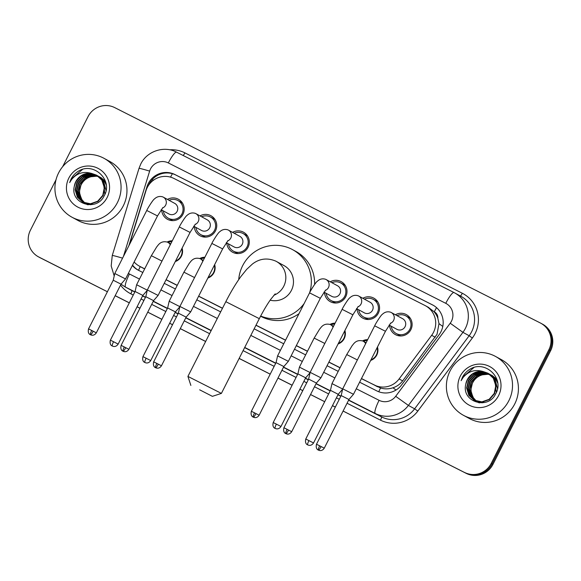 <?xml version="1.0" encoding="UTF-8"?>
<svg xmlns="http://www.w3.org/2000/svg" width="581" height="581" viewBox="0 0 581 581"><rect width="100%" height="100%" fill="white"/><g stroke="black" fill="none" stroke-linecap="round" stroke-linejoin="round"><path stroke-width="0.87" d="M182.093 248.145A10.727 10.538 118.6 0 1 175.28 261.573M214.65 264.624A10.727 10.538 118.6 0 1 207.845 278.052M344.903 330.531A10.727 10.538 118.6 0 1 338.091 343.959M377.461 347.01A10.727 10.538 118.6 0 1 370.656 360.438M171.46 220.562A11.409 11.213 118.6 0 1 170.683 219.502M167.459 199.421A11.409 11.213 118.6 0 1 182.935 214.338A11.409 11.213 118.6 0 1 161.685 210.024M204.025 237.041A11.409 11.213 118.6 0 1 203.248 235.98M200.024 215.9A11.409 11.213 118.6 0 1 215.5 230.817A11.409 11.213 118.6 0 1 194.25 226.496M236.583 253.519A11.409 11.213 118.6 0 1 235.806 252.452M232.582 232.378A11.409 11.213 118.6 0 1 248.058 247.288A11.409 11.213 118.6 0 1 226.815 242.974M334.271 302.948A11.409 11.213 118.6 0 1 333.494 301.888M330.269 281.807A11.409 11.213 118.6 0 1 345.746 296.724A11.409 11.213 118.6 0 1 324.503 292.41M366.836 319.427A11.409 11.213 118.6 0 1 366.059 318.366M362.834 298.285A11.409 11.213 118.6 0 1 378.311 313.203A11.409 11.213 118.6 0 1 357.061 308.881M399.394 335.905A11.409 11.213 118.6 0 1 398.617 334.838M395.392 314.764A11.409 11.213 118.6 0 1 410.869 329.674A11.409 11.213 118.6 0 1 389.626 325.36M361.418 378.638L380.533 387.999C384.666 389.226 388.812 389.154 392.974 387.781C396.91 386.467 400.135 384.164 402.648 380.882L437.035 334.264L438.989 323.624L437.842 318.206A6.703 6.587 -61.4 0 0 434.283 311.823A20.11 3.733 -63.2 0 1 436.527 307.625M361.469 378.536L374.215 384.978A20.11 19.761 -61.4 0 0 399.096 378.95L431.654 335.317A20.11 19.761 -61.4 0 0 424.965 305.483L174.009 178.49A20.11 19.761 -61.4 0 0 145.962 190.75L129.991 242.771A20.11 19.761 -61.4 0 0 129.585 244.303M434.283 311.823L433.971 311.663A20.11 19.761 118.6 0 1 437.842 318.206M134.138 262.009A20.11 19.761 -61.4 0 0 139.317 266.113L144.64 268.938M166.05 279.773L177.198 285.416M198.608 296.245L222.465 308.322M255.96 325.273L285.532 340.234M296.295 345.68L307.451 351.323M328.861 362.159L340.016 367.802M433.971 311.663L428.255 307.269M139.317 266.113A20.11 19.761 -61.4 0 0 139.839 266.381L144.691 268.836M166.101 279.672L177.249 285.315M198.658 296.15L222.516 308.22M256.01 325.171L285.583 340.132M296.346 345.579L307.502 351.222M328.911 362.057L340.067 367.7M329.979 324.416A10.727 10.538 118.6 0 1 335.106 323.174M199.726 258.509A10.727 10.538 118.6 0 1 204.853 257.267M167.168 242.03A10.727 10.538 118.6 0 1 172.296 240.788M362.544 340.894A10.727 10.538 118.6 0 1 367.671 339.653M408.24 317.175A11.409 11.213 118.6 0 1 409.554 317.255M180.299 201.839A11.409 11.213 118.6 0 1 181.613 201.912M212.864 218.318A11.409 11.213 118.6 0 1 214.178 218.391M245.429 234.789A11.409 11.213 118.6 0 1 246.743 234.869M343.11 284.225A11.409 11.213 118.6 0 1 344.424 284.298M375.675 300.704A11.409 11.213 118.6 0 1 376.989 300.776M107.391 291.756L39.813 257.565A20.11 19.761 118.6 0 1 39.297 257.289A20.11 19.761 118.6 0 0 39.813 257.565L107.391 291.756L40.692 258.037A20.11 19.761 118.6 0 1 40.169 257.768L38.419 256.817A20.11 19.761 118.6 0 1 30.408 230.229L56.008 179.761M343.095 411.057L466.231 473.37A20.11 19.761 118.6 0 0 492.964 464.364L550.592 350.771A20.11 19.761 118.6 0 0 542.581 324.183L541.703 323.711A20.11 19.761 118.6 0 1 549.72 350.292L492.092 463.885A20.11 19.761 118.6 0 1 465.359 472.898L343.102 411.036M335.331 407.099L332.463 405.647L335.331 407.099M324.685 401.711L310.544 394.557M299.898 389.168L302.781 390.592M292.127 385.239L277.979 378.078L292.127 385.239M270.201 374.142L239.154 358.397M180.292 328.65L205.63 341.505M172.521 324.714L169.652 323.261L172.521 324.714M147.734 312.171L161.859 319.354M139.956 308.235L137.087 306.783L139.956 308.235M129.316 302.846L115.169 295.693L129.316 302.846M335.317 407.128L332.448 405.676M302.752 390.65L299.89 389.197M292.112 385.261L277.965 378.108M270.194 374.171L239.125 358.455M172.506 324.735L169.637 323.29M139.941 308.264L137.072 306.812M129.302 302.875L115.154 295.722M359.617 382.196L376.793 390.89A20.11 19.761 -61.4 0 0 401.682 384.854L439.12 334.678A20.11 19.761 -61.4 0 0 432.431 304.843L174.997 174.576A20.11 19.761 -61.4 0 0 146.949 186.835L128.873 245.712M148.533 185.354A20.11 19.761 118.6 0 1 175.869 175.048L433.303 305.315A20.11 19.761 118.6 0 1 433.382 305.359M62.61 166.747L88.036 116.636A20.11 19.761 118.6 0 1 114.769 107.63L540.308 322.963A20.11 19.761 118.6 0 1 548.842 349.82L491.221 463.406A20.11 19.761 118.6 0 1 464.488 472.418M107.405 291.727L38.942 257.085A20.11 19.761 118.6 0 1 38.419 256.817M335.346 407.07L332.477 405.618M324.699 401.689L310.559 394.528M292.141 385.21L277.994 378.049M205.659 341.446L180.306 328.621M172.528 324.685L169.667 323.232M161.888 319.303L147.741 312.142M139.97 308.206L137.101 306.761M129.323 302.824L115.183 295.664M540.831 323.232L541.703 323.711A20.11 19.761 118.6 0 1 549.72 350.292L492.092 463.885A20.11 19.761 118.6 0 1 465.359 472.898L466.231 473.37M132.374 265.488A20.11 19.761 -61.4 0 0 138.431 270.267L142.832 272.496M164.241 283.332L175.397 288.975M196.806 299.811L220.657 311.881M254.158 328.831L283.724 343.792M294.487 349.239L305.642 354.882M327.052 365.718L338.207 371.361M138.351 270.23A20.11 19.761 118.6 0 1 132.562 265.11M450.064 370.983A33.516 32.935 118.6 0 1 495.477 356.414A33.516 32.935 118.6 0 1 508.84 400.723A33.516 32.935 118.6 0 1 463.42 415.292A33.516 32.935 118.6 0 1 450.064 370.983M495.477 356.414L501.381 359.632A33.516 32.935 118.6 0 1 514.744 403.94A33.516 32.935 118.6 0 1 469.325 418.502L463.42 415.292M465.78 384.281C461.191 401.914 488.12 410.179 495.564 394.034C504.896 378.827 485.767 360.046 470.639 368.797C467.066 370.809 464.342 373.627 462.469 377.272L461.118 380.664L463.057 377.57C468.417 371.165 475.12 369.16 483.167 371.557A15.15 14.888 118.6 0 0 465.78 384.281L467.327 379.763L472.651 373.968L480.138 371.549L488.04 373.278M498.614 395.545A21.853 21.475 118.6 0 1 469.564 405.342A21.853 21.475 118.6 0 1 460.29 376.154A21.853 21.475 118.6 0 1 489.34 366.364A21.853 21.475 118.6 0 1 498.614 395.545M488.715 373.685L481.526 372.305L474.038 374.723L468.714 380.519L466.95 388.108L469.187 395.45L474.241 400.265M474.416 400.36L482.245 402.052L489.5 399.503L494.591 393.584L496.123 385.864L493.654 378.398L488.207 373.372M488.548 373.576L481.177 372.116L473.689 374.534L468.366 380.33L466.608 387.919L468.845 395.262L474.067 400.171L481.896 401.863L489.151 399.314L494.242 393.395L495.775 385.675L493.305 378.209L487.866 373.184L483.167 371.557M489.376 374.128L482.913 373.06L475.425 375.479L470.102 381.274L468.344 388.871L470.581 396.213L474.953 400.614M475.803 401.115L482.194 402.836M489.209 374.011L482.564 372.871L475.076 375.29L469.76 381.085L467.995 388.682L470.232 396.024L474.771 400.527M475.454 400.926L484.329 402.502M490.015 374.6L484.3 373.815L476.812 376.241L471.489 382.029L469.731 389.626L471.968 396.968L475.679 400.926M477.19 401.87L479.39 402.836M489.856 374.476L483.951 373.627L476.471 376.052L471.147 381.84L469.383 389.437L471.619 396.779L475.498 400.846M476.841 401.682L479.732 402.865M476.435 401.195L473.355 397.724L471.423 392.952A15.15 14.888 118.6 0 1 482.484 374.81C477.989 376.06 474.67 378.652 472.535 382.596L470.77 390.192L473.007 397.535L476.246 401.13M478.228 402.437L478.918 402.786M497.496 388.747L495.041 379.153L489.601 374.128M496.334 392.465L494.692 378.965L489.253 373.939M497.561 381.978L496.428 379.909L490.989 374.883M497.721 383.061L496.08 379.72L490.64 374.694M496.908 379.415L492.376 375.638M497.053 379.872L492.027 375.449M482.484 374.81L488.679 374.215M473.922 367.548L462.505 377.294L461.118 380.664M58.608 172.898A33.516 32.935 118.6 0 1 104.028 158.33A33.516 32.935 118.6 0 1 117.384 202.638A33.516 32.935 118.6 0 1 71.964 217.207A33.516 32.935 118.6 0 1 58.608 172.898M104.028 158.33L109.925 161.547A33.516 32.935 118.6 0 1 123.288 205.856A33.516 32.935 118.6 0 1 77.869 220.417L71.964 217.207M74.332 186.196C69.735 203.829 96.664 212.094 104.108 195.95C113.44 180.742 94.311 161.961 79.19 170.712C75.61 172.724 72.886 175.549 71.013 179.188L69.662 182.579L71.601 179.485C76.961 173.08 83.671 171.075 91.718 173.472A15.15 14.888 118.6 0 0 74.332 186.196L75.871 181.679L81.195 175.883L88.682 173.465L96.584 175.193M107.158 197.46A21.853 21.475 118.6 0 1 78.108 207.257A21.853 21.475 118.6 0 1 68.834 178.069A21.853 21.475 118.6 0 1 97.884 168.279A21.853 21.475 118.6 0 1 107.158 197.46M97.259 175.6L90.07 174.22L82.582 176.639L77.258 182.434L75.501 190.031L77.738 197.373L82.785 202.181M82.96 202.275L90.789 203.967L98.044 201.418L103.135 195.499L104.667 187.779L102.198 180.313L96.758 175.288M97.092 175.491L89.721 174.031L82.241 176.45L76.917 182.245L75.152 189.842L77.389 197.184L82.611 202.086L90.44 203.778L97.695 201.229L102.786 195.31L104.319 187.59L101.849 180.125L96.41 175.099L91.718 173.472M97.92 176.043L91.457 174.975L83.976 177.401L78.653 183.189L76.888 190.786L79.125 198.128L83.497 202.529M84.347 203.03L90.738 204.752M97.761 175.927L91.115 174.787L83.628 177.212L78.304 183L76.539 190.597L78.776 197.939L83.315 202.442M83.998 202.842L92.88 204.418M98.559 176.522L92.851 175.731L85.363 178.156L80.04 183.945L78.275 191.541L80.512 198.884L84.23 202.842M85.734 203.786L87.934 204.752M98.4 176.399L92.502 175.542L85.015 177.968L79.691 183.756L77.927 191.352L80.163 198.695L84.042 202.762M85.392 203.597L88.276 204.781M84.979 203.11L81.899 199.639L79.975 194.867A15.15 14.888 118.6 0 1 91.028 176.726C86.533 177.975 83.221 180.568 81.079 184.511L79.314 192.108L81.551 199.45L84.79 203.045M86.78 204.352L87.462 204.701M106.04 190.67L103.585 181.069L98.145 176.043M104.878 194.381L103.236 180.88L97.797 175.854M106.105 183.894L104.972 181.824L99.533 176.798M106.265 184.976L104.631 181.635L99.184 176.609M105.451 181.33L100.92 177.554M105.597 181.788L100.571 177.365M91.028 176.726L97.23 176.13M82.473 169.463L71.049 179.209L69.662 182.579M199.653 389.815L212.385 396.344L199.653 389.815M187.917 376.415L221.397 393.402L259.308 318.671L225.827 301.684L187.917 376.415L190.866 385.428M270.158 300.166A18.774 18.447 -61.4 0 0 283.956 265.561L276.302 261.399A18.774 18.447 -61.4 0 0 275.815 261.138M238.718 279.628A36.872 36.233 118.6 0 1 242.647 265.691A36.872 36.233 118.6 0 1 292.613 249.663A36.872 36.233 118.6 0 1 309.615 292.759M292.613 249.663L295.889 251.45A36.872 36.233 118.6 0 1 314.619 284.436M304.11 303.602A36.872 36.233 118.6 0 1 260.68 316.028M298.99 313.696A36.872 36.233 118.6 0 1 260.622 316.217L260.586 316.195M391.26 326.253A10.059 9.884 -61.4 0 0 409.903 329.195A10.059 9.884 -61.4 0 0 397.026 315.657M389.088 325.07L396.888 329.318A6.035 5.926 -61.4 0 0 405.066 326.696A6.035 5.926 -61.4 0 0 402.662 318.722L391.202 312.484A6.035 5.926 -61.4 0 0 390.708 312.244M321.09 446.586A4.357 0.806 116.8 0 1 318.403 450.086A4.357 0.806 -63.2 0 1 319.666 445.816L324.263 448.176L348.949 399.51L353.48 394.288L342.717 388.827L374.687 325.818L385.45 331.279L390.802 322.934M348.949 399.51L341.178 395.567L342.717 388.827M358.695 309.775A10.059 9.884 -61.4 0 0 377.338 312.716A10.059 9.884 -61.4 0 0 364.469 299.179M356.523 308.591L364.323 312.839A6.035 5.926 -61.4 0 0 372.501 310.218A6.035 5.926 -61.4 0 0 370.097 302.243L358.644 296.005A6.035 5.926 -61.4 0 0 358.15 295.765M291.698 431.698C288.989 435.714 285.649 433.441 285.903 433.644L285.845 433.615A4.357 0.806 -63.2 0 1 287.101 429.337L291.698 431.698L316.391 383.032L320.915 377.81L310.152 372.356L342.122 309.339L352.885 314.8L358.237 306.463M316.391 383.032L308.62 379.088L310.152 372.356M326.137 293.296A10.059 9.884 -61.4 0 0 344.78 296.237A10.059 9.884 -61.4 0 0 331.904 282.7M323.966 292.112L331.766 296.361A6.035 5.926 -61.4 0 0 339.943 293.739A6.035 5.926 -61.4 0 0 337.532 285.765L326.079 279.526A6.035 5.926 -61.4 0 0 325.585 279.287M259.141 415.219C256.432 419.235 253.084 416.962 253.345 417.165L253.287 417.136A4.357 0.806 -63.2 0 1 254.543 412.859L259.141 415.219L283.826 366.553L288.358 361.331L277.595 355.877L309.564 292.86L320.32 298.322L325.68 289.984M283.826 366.553L276.055 362.609L277.595 355.877M228.449 243.867A10.059 9.884 -61.4 0 0 247.092 246.809A10.059 9.884 -61.4 0 0 234.216 233.271M226.278 242.684L234.078 246.932A6.035 5.926 -61.4 0 0 242.255 244.31A6.035 5.926 -61.4 0 0 239.851 236.336L228.391 230.098A6.035 5.926 -61.4 0 0 227.897 229.858M161.453 365.783C158.744 369.806 155.396 367.526 155.657 367.729L155.599 367.7A4.357 0.806 -63.2 0 1 156.855 363.43L161.453 365.783L186.138 317.124L190.67 311.903L179.907 306.441L211.876 243.432L222.632 248.893L227.992 240.549M186.138 317.124L178.367 313.181L179.907 306.441M195.884 227.389A10.059 9.884 -61.4 0 0 214.527 230.33A10.059 9.884 -61.4 0 0 201.658 216.793M193.713 226.205L201.513 230.454A6.035 5.926 -61.4 0 0 209.69 227.832A6.035 5.926 -61.4 0 0 207.286 219.858L195.833 213.619A6.035 5.926 -61.4 0 0 195.339 213.38M128.888 349.312C126.179 353.328 122.831 351.055 123.092 351.251L123.034 351.229A4.357 0.806 -63.2 0 1 124.29 346.951L128.888 349.312L153.58 300.646L158.105 295.424L147.342 289.963L179.311 226.953L190.074 232.415L195.427 224.077M153.58 300.646L145.802 296.702L147.342 289.963M163.319 210.91A10.059 9.884 -61.4 0 0 181.969 213.852A10.059 9.884 -61.4 0 0 169.093 200.314M161.148 209.726L168.955 213.975A6.035 5.926 -61.4 0 0 177.125 211.353A6.035 5.926 -61.4 0 0 174.721 203.379L163.268 197.141A6.035 5.926 -61.4 0 0 162.774 196.901M93.149 331.25A4.357 0.806 116.8 0 1 90.469 334.743A4.357 0.806 -63.2 0 1 91.733 330.473L96.33 332.833L121.015 284.167L125.54 278.945L114.784 273.491L146.746 210.475L157.509 215.936L162.862 207.599M121.015 284.167L113.244 280.224L114.784 273.491M370.969 359.813A10.059 9.884 -61.4 0 0 377.142 347.649M367.265 340.444A10.059 9.884 -61.4 0 0 363.524 341.374M342.674 389.03L331.991 383.613L346.734 354.563L352.13 345.666C353.364 344.511 355.703 339.217 362.697 340.96L363.248 341.221A6.035 5.926 -61.4 0 0 362.755 340.989M313.537 442.962C310.828 446.978 307.48 444.697 307.741 444.901L307.683 444.872A4.357 0.806 116.8 0 0 307.683 444.872A4.357 0.806 -63.2 0 1 308.939 440.601L313.537 442.962L338.222 394.296L330.451 390.352L331.991 383.613M338.411 343.335A10.059 9.884 -61.4 0 0 344.577 331.17M334.7 323.973A10.059 9.884 -61.4 0 0 330.959 324.895M310.109 372.552L299.426 367.134L314.168 338.084L319.572 329.195C320.806 328.033 323.138 322.738 330.139 324.481L330.683 324.75A6.035 5.926 -61.4 0 0 330.19 324.51M280.972 426.483C278.263 430.499 274.915 428.226 275.176 428.422L275.118 428.4A4.357 0.806 116.8 0 1 275.118 428.393A4.357 0.806 -63.2 0 1 276.374 424.123L280.972 426.483L305.664 377.817L297.886 373.873L299.426 367.134M208.158 277.428A10.059 9.884 -61.4 0 0 214.331 265.263M204.454 258.058A10.059 9.884 -61.4 0 0 200.706 258.988M179.863 306.645L169.18 301.227L183.916 272.177L189.319 263.28C190.553 262.125 192.885 256.824 199.886 258.574L200.438 258.835A6.035 5.926 -61.4 0 0 199.944 258.596M150.726 360.569C148.017 364.592 144.669 362.312 144.923 362.515L144.872 362.486A4.357 0.806 116.8 0 1 144.865 362.486A4.357 0.806 -63.2 0 1 146.129 358.216L150.726 360.569L175.411 311.91L167.64 307.966L169.18 301.227M175.593 260.949A10.059 9.884 -61.4 0 0 181.766 248.784M171.889 241.58A10.059 9.884 -61.4 0 0 168.149 242.509M147.298 290.166L136.615 284.748L151.358 255.698L156.761 246.809C157.996 245.647 160.327 240.352 167.321 242.095L167.873 242.364A6.035 5.926 -61.4 0 0 167.379 242.124M118.161 344.097C115.452 348.113 112.104 345.84 112.365 346.036L112.307 346.015A4.357 0.806 116.8 0 0 112.307 346.015A4.357 0.806 -63.2 0 1 113.564 341.737L118.161 344.097L142.846 295.431L135.075 291.488L136.615 284.748M435.205 337.249L431.654 335.317M152.099 179.718A20.11 0.755 17.1 0 1 153.602 180.139M378.761 391.754A20.11 3.733 -63.2 0 1 380.533 387.999M392.974 387.781A20.11 0.537 36.7 0 0 396.01 390.033M138.525 270.318A20.11 3.733 -63.2 0 1 140.253 266.621M438.989 323.624A20.11 0.537 36.7 0 0 442.78 326.442M170.545 177.132A20.11 3.733 -63.2 0 1 172.412 173.697M402.648 380.882L399.096 378.95M377.497 386.772L374.215 384.978M143.122 268.175L139.839 266.381M550.592 350.771L548.842 349.82M492.964 464.364L491.221 463.406M40.692 258.037L38.942 257.085M433.303 305.315L432.431 304.843M356.276 388.769L379.102 400.316A13.407 13.174 -61.4 0 0 395.69 396.3L450.217 323.218A13.407 13.174 -61.4 0 0 445.765 303.326L168.337 162.941A13.407 13.174 -61.4 0 0 149.637 171.112L123.455 256.388M453.986 292.541L176.588 152.171A13.407 2.491 116.8 0 0 176.573 152.164L454.001 292.548A13.407 2.491 116.8 0 1 454.015 292.555A26.813 26.348 118.6 0 1 454.705 292.918A26.813 26.348 118.6 0 1 465.396 328.367A26.813 26.348 118.6 0 1 462.926 332.339L469.157 335.731A26.813 26.348 -61.4 0 0 471.627 331.758A26.813 26.348 -61.4 0 0 460.936 296.31L454.001 292.548A13.407 2.491 116.8 0 0 445.765 303.326M168.337 162.941A13.407 2.491 116.8 0 1 176.573 152.164C164.038 145.417 146.877 151.162 140.747 164.074L139.012 168.367A13.407 0.508 17.1 0 1 149.637 171.112M169.645 149.796A30.168 29.646 118.6 0 1 184.881 152.876L462.309 293.26A3.355 0.625 -63.2 0 1 460.297 295.961M462.309 293.26A30.168 29.646 118.6 0 1 475.113 333.545A30.168 29.646 118.6 0 1 472.338 338.011L417.804 411.094A30.168 29.646 118.6 0 1 380.482 420.143L347.06 403.236M339.282 399.3L336.421 397.847M328.643 393.918L314.503 386.757M306.724 382.821L303.856 381.376M296.085 377.439L281.938 370.279M274.159 366.342L243.098 350.626M209.603 333.676L184.25 320.85M176.471 316.914L173.61 315.461M165.832 311.525L151.685 304.371M143.914 300.435L141.045 298.983M133.267 295.054L130.827 293.819A30.168 29.646 118.6 0 1 120.536 285.118M450.217 323.218L462.926 332.339L408.399 405.422L414.631 408.813L469.157 335.731L472.338 338.011M395.69 396.3L408.399 405.422A26.813 26.348 118.6 0 1 375.224 413.469L381.448 416.86A26.813 26.348 -61.4 0 0 414.631 408.813L417.804 411.094M134.894 291.851L125.569 287.137L134.792 292.047M128.372 273.375A13.407 13.174 -61.4 0 0 129.447 273.992A13.407 2.491 116.8 0 0 125.569 287.137A26.813 26.348 118.6 0 1 124.879 286.774L131.11 290.166A26.813 26.348 -61.4 0 0 131.8 290.529A3.355 0.625 -63.2 0 1 130.827 293.819M379.102 400.316A13.407 2.491 116.8 0 0 375.224 413.469L348.687 400.04M340.909 396.104L338.04 394.652M330.262 390.715L316.122 383.562M308.344 379.625L305.483 378.173M297.704 374.244L283.557 367.083M275.786 363.147L244.717 347.431M211.223 330.48L185.869 317.654M178.098 313.718L175.23 312.266M167.451 308.329L153.311 301.176M145.533 297.24L142.665 295.787M142.57 295.983L145.439 297.428M153.21 301.365L167.357 308.526M175.135 312.455L177.997 313.907M185.775 317.843L211.128 330.669M244.623 347.62L275.685 363.343M283.463 367.272L297.61 374.433M305.381 378.369L308.25 379.814M316.028 383.75L330.168 390.911M337.946 394.84L340.807 396.293M348.585 400.229L381.448 416.86A3.355 0.625 -63.2 0 1 380.482 420.143M129.447 273.992L139.498 279.076M160.908 289.904L172.056 295.547M193.466 306.383L217.323 318.453M250.818 335.404L280.391 350.365M291.154 355.819L302.309 361.462M323.719 372.29L334.874 377.94M184.881 152.876A3.355 0.625 -63.2 0 1 183.117 155.476M139.012 168.367L112.256 255.509A13.407 0.508 17.1 0 1 122.562 258.153M147.472 187.118L146.949 186.835M175.869 175.048L174.997 174.576M273.883 295.264A18.774 18.447 -61.4 0 0 276.302 261.399L275.764 261.116C267.296 257.572 259.489 258.56 252.357 264.079L246.729 269.315L240.875 276.571C235.726 283.702 230.715 292.076 225.827 301.684M390.367 323.392A6.035 5.926 -61.4 0 0 391.202 312.484L390.657 312.215C387.585 311.271 384.825 311.968 382.378 314.292C380.991 314.938 375.203 324.271 374.687 325.818M319.666 445.816L316.492 444.233L341.178 395.567M287.101 429.337L283.927 427.754C282.533 433.746 287.087 433.789 285.823 433.6L285.845 433.615A4.357 0.806 116.8 0 0 288.525 430.114M357.809 306.913A6.035 5.926 -61.4 0 0 358.644 296.005L358.092 295.736C355.027 294.799 352.268 295.489 349.813 297.813C348.426 298.46 342.645 307.799 342.122 309.339M254.543 412.859L251.37 411.275C249.968 417.274 254.529 417.311 253.258 417.122L253.287 417.136A4.357 0.806 116.8 0 0 255.96 413.636M325.244 290.435A6.035 5.926 -61.4 0 0 326.079 279.526L325.527 279.258C322.462 278.321 319.703 279.011 317.255 281.342C315.861 281.988 310.08 291.321 309.564 292.86M156.855 363.43L153.682 361.847C152.287 367.838 156.841 367.875 155.57 367.686L155.599 367.7A4.357 0.806 116.8 0 0 158.279 364.2M227.556 241.006A6.035 5.926 -61.4 0 0 228.391 230.098L227.839 229.829C224.774 228.885 222.015 229.582 219.567 231.906C218.173 232.553 212.392 241.885 211.876 243.432M124.29 346.951L121.117 345.368C119.722 351.36 124.276 351.396 123.005 351.214L123.034 351.229A4.357 0.806 116.8 0 0 125.714 347.721M194.991 224.527A6.035 5.926 -61.4 0 0 195.833 213.619L195.281 213.35C192.217 212.414 189.457 213.104 187.002 215.428C185.615 216.074 179.834 225.413 179.311 226.953M162.433 208.049A6.035 5.926 -61.4 0 0 163.268 197.141L162.716 196.872C159.652 195.935 156.892 196.625 154.444 198.956C153.05 199.603 147.269 208.935 146.746 210.475M91.733 330.473L88.552 328.89L113.244 280.224M365.638 343.654A6.035 5.926 -61.4 0 0 363.248 341.221L366.088 342.768M357.373 359.951L346.734 354.563M308.939 440.601L305.766 439.018L330.451 390.352M333.073 327.176A6.035 5.926 -61.4 0 0 330.683 324.75L333.523 326.29M324.808 343.473L314.168 338.084M276.374 424.123L273.201 422.54L297.886 373.873M202.827 261.268A6.035 5.926 -61.4 0 0 200.438 258.835L203.277 260.382M194.555 277.565L183.916 272.177M146.129 358.216L142.948 356.632L167.64 307.966M170.262 244.79A6.035 5.926 -61.4 0 0 167.873 242.364L170.712 243.904M161.997 261.087L151.358 255.698M113.564 341.737L110.39 340.154L135.075 291.488M428.771 307.545L425.488 305.751M112.256 255.509L111.189 265.96L114.21 276.004M121.001 284.196L124.879 286.774M259.308 318.671C263.237 311.002 267.028 304.582 270.688 299.411L275.205 293.863M212.385 396.344L221.397 393.402M324.263 448.176C321.554 452.192 318.206 449.912 318.468 450.115L318.381 450.072C319.652 450.26 315.098 450.224 316.492 444.233M405.894 315.904L410.331 318.315M396.278 333.567L400.716 335.978M385.45 331.279L353.48 394.288M373.336 299.426L377.766 301.837M283.927 427.754L308.62 379.088M363.713 317.088L368.151 319.499M352.885 314.8L320.915 377.81M340.771 282.947L345.208 285.365M251.37 411.275L276.055 362.609M331.155 300.609L335.586 303.028M320.32 298.322L288.358 361.331M243.083 233.518L247.521 235.93M153.682 361.847L178.367 313.181M233.468 251.181L237.898 253.592M222.632 248.893L190.67 311.903M210.518 217.04L214.955 219.451M121.117 345.368L145.802 296.702M200.903 234.702L205.34 237.113M190.074 232.415L158.105 295.424M96.33 332.833C93.621 336.849 90.273 334.576 90.527 334.779L90.447 334.736C91.718 334.925 87.157 334.888 88.552 328.89M177.96 200.561L182.39 202.98M168.337 218.224L172.775 220.642M157.509 215.936L125.54 278.945M338.222 394.296L342.63 389.212M305.766 439.018C304.371 445.01 308.925 445.046 307.654 444.857L307.683 444.872M305.664 377.817L310.065 372.733M273.201 422.54C271.806 428.531 276.36 428.575 275.089 428.386L275.118 428.4M175.411 311.91L179.819 306.826M142.948 356.632C141.553 362.624 146.114 362.66 144.843 362.471L144.872 362.486M142.846 295.431L147.254 290.347M110.39 340.154C108.996 346.145 113.549 346.182 112.278 346L112.307 346.015"/></g></svg>
